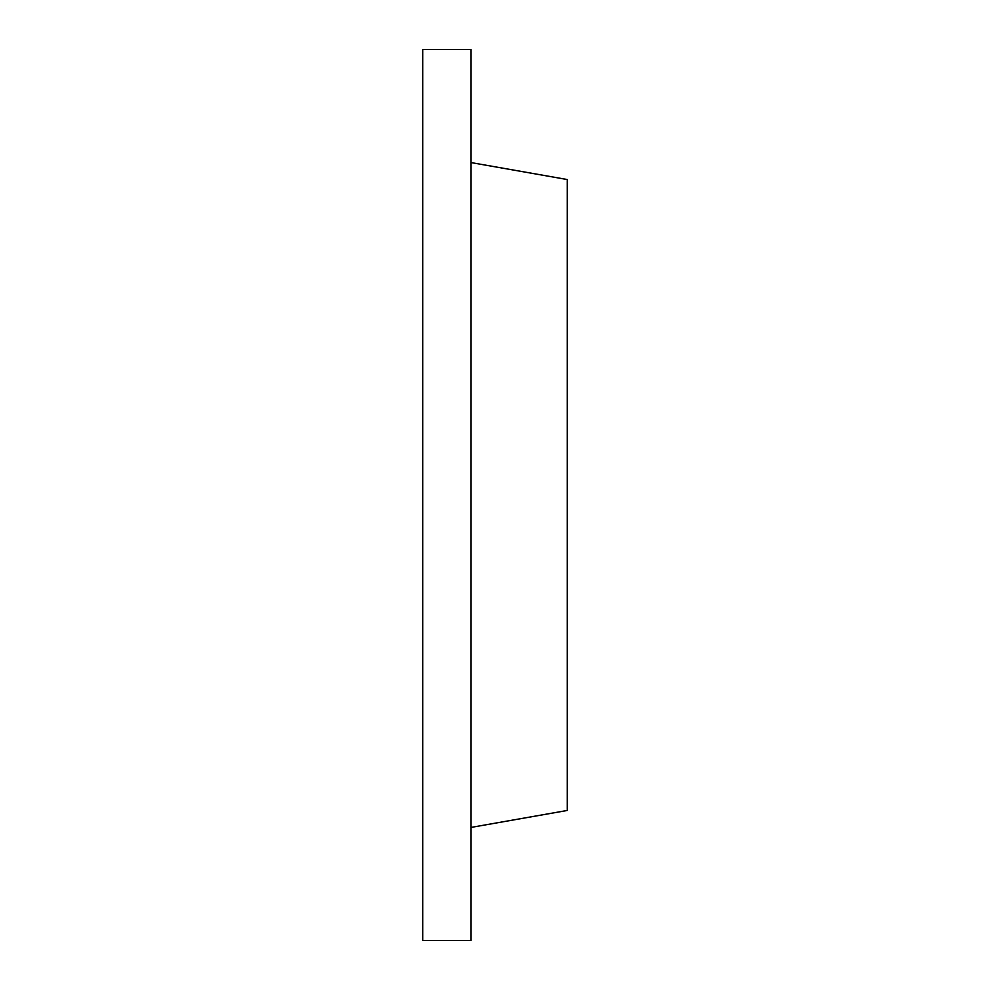 <?xml version="1.0" encoding="UTF-8"?>
<svg xmlns="http://www.w3.org/2000/svg" width="990" height="990" viewBox="0 0 990 990"><rect width="100%" height="100%" fill="white"/><g stroke="black" fill="none" stroke-linecap="round" stroke-linejoin="round"><path stroke-width="1.49" d="M470.918 49.5L470.918 940.5L422.755 940.5L422.755 49.5L470.918 49.5M470.918 162.558L567.245 179.537L567.245 810.463L470.918 827.442"/></g></svg>
